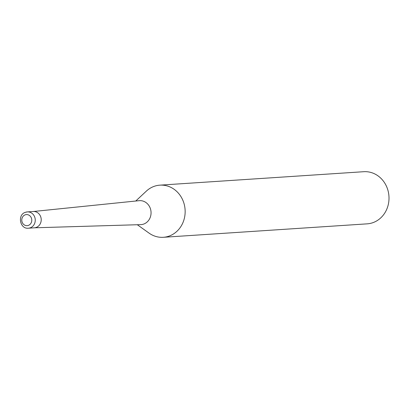<?xml version="1.0" encoding="UTF-8"?>
<svg xmlns="http://www.w3.org/2000/svg" width="409" height="409" viewBox="0 0 409 409"><rect width="100%" height="100%" fill="white"/><g stroke="black" fill="none" stroke-linecap="round" stroke-linejoin="round"><path stroke-width="0.61" d="M34.269 227.808L140.681 224.638A12.014 10.813 -93.8 0 0 143.671 224.076A12.014 10.813 -93.8 0 0 150.814 210.246A12.014 10.813 -93.8 0 0 139.101 200.681L33.19 211.519M34.31 227.808A8.165 7.352 -93.8 0 0 36.197 227.43A8.165 7.352 -93.8 0 0 41.069 218.109A8.165 7.352 -93.8 0 0 33.236 211.514M148.942 233.033A26.125 23.523 -93.8 0 0 163.339 237.297A26.125 23.523 -93.8 0 0 169.086 236.105A26.125 23.523 -93.8 0 0 184.694 206.443A26.125 23.523 -93.8 0 0 159.899 185.154A26.125 23.523 -93.8 0 0 154.152 186.346A26.125 23.523 -93.8 0 0 146.31 191.156L135.757 201.023M137.322 224.74L149.081 233.135A26.125 23.523 -93.8 0 0 169.081 236.105A26.125 23.523 -93.8 0 0 183.938 203.283A26.125 23.523 -93.8 0 0 154.152 186.346A26.125 23.523 -93.8 0 0 146.187 191.274M163.339 237.297L367.195 223.846A26.125 23.523 -93.8 0 0 372.942 222.654A26.125 23.523 -93.8 0 0 388.55 192.992A26.125 23.523 -93.8 0 0 363.754 171.703L159.899 185.154M28.446 228.196A8.165 7.352 -93.8 0 0 30.24 227.823A8.165 7.352 -93.8 0 0 35.118 218.554A8.165 7.352 -93.8 0 0 27.372 211.903L25.445 212.302C17.122 214.653 19.949 229.377 28.446 228.196L34.402 227.803A8.165 7.352 -93.8 0 0 36.197 227.43A8.165 7.352 -93.8 0 0 41.074 218.161A8.165 7.352 -93.8 0 0 33.328 211.509L27.372 211.903A8.165 7.352 -93.8 0 0 25.578 212.271M28.359 225.41A5.552 5 -93.8 0 0 31.519 218.437A5.552 5 -93.8 0 0 25.189 214.837A5.552 5 -93.8 0 0 22.03 221.811A5.552 5 -93.8 0 0 28.359 225.41"/></g></svg>
